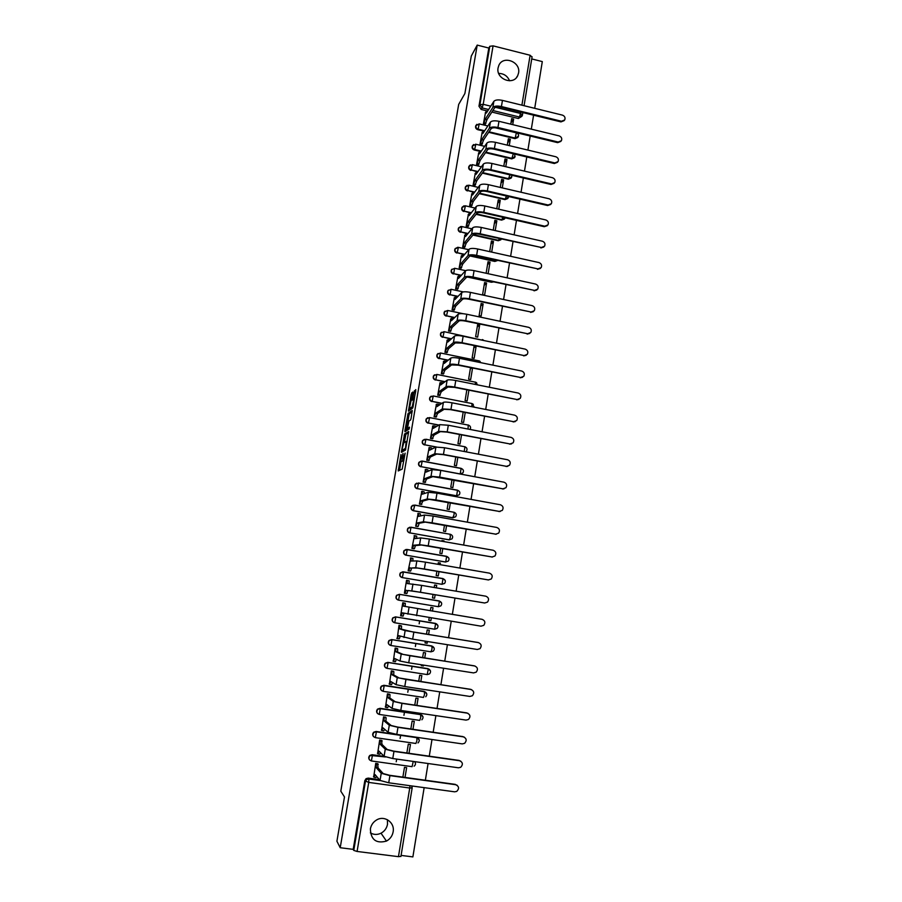 <?xml version="1.0" encoding="UTF-8"?>
<svg xmlns="http://www.w3.org/2000/svg" width="902" height="902" viewBox="0 0 902 902"><rect width="100%" height="100%" fill="white"/><g stroke="black" fill="none" stroke-linecap="round" stroke-linejoin="round"><path stroke-width="1.35" d="M400.973 454.54L398.222 470.945L402.202 469.085L405.133 453.154L402.698 460.076L403.036 453.424L400.623 461.136L400.973 454.54M498.084 67.876C495.672 78.959 513.294 85.915 517.703 75.667L518.56 73.006C520.961 61.855 503.147 54.943 498.84 65.406L498.084 67.876M370.384 828.915C370.823 839.762 376.179 843.821 386.451 841.092C390.092 839.086 392.325 836.007 393.125 831.869C395.076 822.466 384.365 814.901 376.393 820.087C373.124 822.139 371.128 825.082 370.384 828.915M387.386 819.681L387.51 824.248C386.721 828.273 384.556 831.261 381.016 833.2C377.329 834.948 373.778 834.835 370.361 832.873M488.704 132.323L515.042 138.649L517.793 137.499M485.524 152.663L511.716 158.876L514.456 157.76M482.356 173.116L508.367 179.194L511.084 178.122M479.21 193.659L505.007 199.613L507.702 198.575M476.064 214.315L501.636 220.122L504.297 219.141M472.952 235.072L498.254 240.733L500.869 239.797M469.874 255.931L494.848 261.445L497.419 260.565M467.631 277.083L491.421 282.247L493.293 281.965M460.55 474.091L462.546 473.02M413.229 505.131L411.549 506.248C410.545 508.424 411.165 509.923 413.375 510.769L452.68 517.827L455.307 516.846M412.755 393.182L412.744 392.043L411.132 394.478L408.471 411.143L412.631 408.121L413.093 406.599L415.788 389.608L413.883 392.28L412.665 400.093L413.668 399.766L412.225 406.768L409.282 408.629L412.755 393.182M340.212 847.722L336.908 841.239L344.485 796.951L340.798 791.167L458.678 104.429L464.88 93.526L471.295 56.037L477.203 45.1L340.212 847.722L353.189 849.357L353.764 850.406L365.423 781.504L366.674 779.452L368.839 778.877L380.024 780.422M404.547 434.009L401.345 452.274L405.449 450.121L408.719 431.494L404.547 434.009L405.9 434.268L404.276 442.589M404.953 430.513L408.076 413.443L412.225 410.466L411.064 418.449L410.602 419.96L408.91 421.11L407.681 427.086L407.681 428.27L409.497 427.176L409.113 429.025L404.953 431.697L404.953 430.513L406.295 430.773L406.52 429.487M521.818 116.381L518.346 118.512L491.883 112.073M487.644 111.036L481.172 109.458L482.142 107.924L479.92 104.677L489.797 46.306L493.067 45.855L530.117 55.259L531.988 57.018M401.086 855.412L412.879 856.9L424.154 787.649M425.361 780.23L428.078 763.509M429.273 756.18L431.99 739.505M433.174 732.244L435.88 715.624M437.042 708.442L439.736 691.857M440.898 684.753L443.592 668.224M444.731 661.189L447.415 644.704M448.553 637.748L451.225 621.309M452.342 614.42L455.003 598.049M456.119 591.193L458.768 574.924M459.885 568.068L462.512 551.923M463.628 545.067L466.244 529.034M467.36 522.179L469.942 506.27M471.058 499.404L473.629 483.607M474.745 476.741L477.305 461.069M478.421 454.202L480.946 438.631M482.063 431.765L484.577 416.318M485.704 409.452L488.196 394.106M489.312 387.24L491.793 372.019M492.909 365.141L495.367 350.032M496.483 343.155L498.93 328.148M500.046 321.281L502.47 306.387M503.587 299.509L505.999 284.716M507.116 277.85L509.506 263.17M510.622 256.292L513.001 241.713M514.117 234.836L516.474 220.37M517.59 213.492L519.924 199.128M521.04 192.25L523.363 177.987M524.479 171.121L526.791 156.959M527.907 150.082L530.196 136.022M531.312 129.144L533.589 115.197M534.706 108.319L542.305 61.595L531.729 58.923M477.203 45.1L488.816 48.043L489.797 46.306M353.189 849.357L364.814 780.715L366.054 778.674L368.219 778.11L379.359 779.644M400.883 856.348L398.458 856.663L357.079 851.454L353.764 850.406M405.021 777.423L406.633 767.658L404.479 767.365L402.867 777.129M377.87 763.836L375.739 763.34L373.699 776.859M381.794 740.542L379.663 740.057L377.645 753.508M409.001 753.294L410.455 744.477L408.313 744.161L406.858 752.99M385.684 717.361L383.564 716.887L381.569 730.27M412.958 729.301L414.266 721.397L412.124 721.081L410.827 728.985M389.563 694.292L387.443 693.83L385.492 707.157M416.893 705.42L418.054 698.441L415.923 698.125L414.773 705.105M393.43 671.336L391.31 670.885L389.405 684.156M420.817 681.675L421.82 675.598L419.701 675.271L418.697 681.348M397.263 648.504L395.155 648.064L393.317 661.279M421.437 664.763L421.29 665.631L423.41 665.969L421.381 665.067M424.718 658.043L425.564 652.868L423.455 652.529L422.598 657.716M401.086 625.785L398.977 625.345L397.286 638.526M425.327 641.175L425.034 642.946L427.153 643.284L425.101 642.585M428.597 634.534L429.296 630.25L427.198 629.912L426.488 634.196M404.885 603.179L402.777 602.75L400.589 615.773L402.315 616.021M429.205 617.712L428.766 620.373L430.874 620.711L428.8 620.215M432.453 611.15L433.016 607.745L430.908 607.396L430.344 610.801M408.651 580.787L406.565 580.268L404.389 593.223L406.509 593.505M433.061 594.384L432.486 597.902L434.584 598.251L435.159 594.734M436.297 587.856L436.703 585.342L434.584 585.173M436.703 585.342L434.617 584.992L434.2 587.506M410.816 557.966L408.166 570.786L410.286 571.045M436.895 571.192L436.173 575.544L438.271 575.904L438.981 571.552M440.12 564.675L440.39 563.062L438.237 563.073M440.39 563.062L438.293 562.701L438.034 564.314M414.446 535.687L411.921 548.45L414.041 548.709M440.706 548.123L439.849 553.298L441.935 553.659L442.792 548.484M443.919 541.606L444.043 540.884L441.867 541.099M444.043 540.884L441.957 540.512L441.845 541.234M418.122 513.52L415.664 526.238L417.784 526.486M444.494 525.167L443.502 531.165L445.588 531.537L446.58 525.539M421.798 491.466L419.385 504.117L421.505 504.365M448.271 502.324L447.144 509.134L449.219 509.506L450.346 502.707M425.473 469.525L423.094 482.119L425.203 482.356M452.026 479.605L450.774 487.215L452.838 487.599L454.089 479.988M429.127 447.685L426.781 460.223L428.89 460.448M455.758 456.998L454.371 465.398L456.435 465.782L457.821 457.382M432.78 425.958L430.457 438.44L432.554 438.654M459.479 434.505L457.957 443.694L460.009 444.077L461.531 434.899M436.41 404.333L434.099 416.758L436.196 416.961M463.177 412.124L461.531 422.091L463.572 422.486L465.218 412.518M440.029 382.809L437.741 395.177L439.826 395.369M466.853 389.856L465.082 400.589L467.123 400.995L468.893 390.262M443.626 361.398L441.349 373.699L443.446 373.89M470.517 367.689L468.612 379.19L470.652 379.595L472.547 368.106M471.78 367.948L470.303 369.019M447.212 340.088L444.957 352.332L447.042 352.513M476.177 346.075L474.159 345.658L472.129 357.902L474.159 358.308L476.177 346.075L473.775 347.969M450.774 318.88L448.531 331.068L450.617 331.237M479.672 324.945L477.643 324.528L475.636 336.705L477.654 337.123L479.672 324.945L477.237 327.009M454.326 297.773L452.094 309.905L454.18 310.062M483.134 303.929L481.127 303.489L479.12 315.621L481.138 316.038L483.134 303.929L480.687 306.161M457.855 276.767L455.645 288.832L457.72 289.001M486.584 283.002L484.577 282.563L482.593 294.627L484.599 295.055L486.584 283.002L484.115 285.415M461.373 255.864L459.174 267.871L461.249 268.029M488.129 273.701L490.023 262.166L487.52 264.76M490.023 262.166L488.027 261.727L486.122 273.261M464.88 235.061L462.692 247.013L464.755 247.159M491.691 252.086L493.45 241.443L490.925 244.194M493.45 241.443L491.443 240.992L489.685 251.647M468.363 214.349L466.187 226.244L468.251 226.379M495.232 230.585L496.844 220.81L494.296 223.741M496.844 220.81L494.86 220.359L493.247 230.134M471.825 193.738L469.66 205.577L471.723 205.712M498.761 209.185L500.238 200.278L497.667 203.367M500.238 200.278L498.254 199.827L496.776 208.734M475.286 173.229L473.122 185.011L475.185 185.135M502.279 187.898L503.609 179.848L501.016 183.095M503.609 179.848L501.625 179.385L500.294 187.436M478.714 152.81L476.572 164.547L478.624 164.66M505.774 166.712L506.958 159.507L504.342 162.924M506.958 159.507L504.985 159.034L503.801 166.239M482.142 132.493L480.011 144.173L482.051 144.275M509.258 145.628L510.307 139.258L507.668 142.843M510.307 139.258L508.333 138.784L507.285 145.154M485.535 112.276L483.416 123.89L485.468 123.991M484.34 131.264L477.756 129.685L478.094 129.166C476.211 128.422 475.534 127.126 476.087 125.277L476.899 124.318M481.014 151.592L474.328 150.014L474.655 149.506C472.761 148.762 472.084 147.466 472.659 145.594L473.629 144.545M477.688 172.023L471.205 169.959C469.288 169.204 468.623 167.896 469.209 166.013L470.382 164.863M474.362 192.543L467.743 190.491C465.804 189.747 465.139 188.417 465.736 186.522L467.168 185.282M471.024 213.165L464.248 211.124C462.309 210.38 461.644 209.05 462.252 207.133L464 205.814M467.687 233.889L460.753 231.859C458.791 231.104 458.126 229.773 458.757 227.845L460.854 226.481M464.361 254.714L457.235 252.695C455.262 251.94 454.597 250.587 455.239 248.648L457.742 247.283M461.035 275.651L453.695 273.633C451.71 272.866 451.045 271.513 451.71 269.551L451.406 269.912C450.741 271.863 451.395 273.227 453.379 273.982M457.72 296.679L450.143 294.661C448.136 293.905 447.482 292.53 448.17 290.557L447.866 290.884C447.166 292.857 447.832 294.232 449.839 294.999M454.428 317.82L446.569 315.801C444.551 315.035 443.897 313.648 444.607 311.652L447.708 310.457L446.569 315.801L454.743 317.515M451.158 339.073L442.983 337.044C440.943 336.266 440.289 334.868 441.033 332.861L444.122 331.677L442.983 337.044L451.474 338.791M447.933 360.439L439.375 358.376C437.323 357.598 436.669 356.189 437.436 354.17L440.514 352.998L439.375 358.376L448.238 360.18M444.754 381.907L435.756 379.821C433.682 379.032 433.028 377.622 433.817 375.57L436.884 374.431L435.756 379.821L445.058 381.681M441.664 403.51L432.114 401.367C430.017 400.578 429.375 399.146 430.198 397.083L433.242 395.955L432.114 401.367L441.969 403.307M438.688 425.237L428.461 423.027C426.342 422.226 425.699 420.783 426.556 418.686L429.577 417.592L428.461 423.027L438.992 425.056M428.867 447.82L429.758 447.606L429.6 450.211L435.914 447.088L424.786 444.787C422.643 443.976 422.012 442.51 422.891 440.401L425.902 439.342L424.786 444.787L436.342 446.975M437.504 469.886L421.087 466.65C418.923 465.827 418.302 464.35 419.216 462.23L422.204 461.181L421.087 466.65L460.212 473.945L461.125 468.352L422.147 461.046M416.724 483.156L415.258 484.25L418.494 483.134L457.731 490.35C459.919 491.331 460.426 492.808 459.265 494.792L456.288 495.886L417.378 488.625C415.191 487.79 414.57 486.302 415.529 484.148L418.494 483.134L417.378 488.625L456.615 495.796L457.539 490.181L418.427 482.987M410.917 527.196L450.481 534.334C452.736 535.36 453.232 536.882 451.97 538.889L449.061 539.87L409.903 532.89C407.648 532.033 407.05 530.511 408.099 528.313L411.008 527.354L409.903 532.89L449.376 539.836L450.414 536.938L449.985 534.209M406.283 549.442L404.096 550.57L407.242 549.634L446.828 556.489C449.117 557.537 449.602 559.071 448.294 561.1L445.419 562.025L406.137 555.192C403.859 554.313 403.262 552.768 404.355 550.558L407.242 549.634L406.137 555.192L445.723 562.014L446.659 556.32L407.14 549.465M402.811 571.8L400.353 572.894L403.453 572.015L443.164 578.757C445.487 579.828 445.96 581.384 444.596 583.425L441.755 584.282L402.348 577.596C400.037 576.716 399.451 575.149 400.612 572.905L403.453 572.015L402.348 577.596L442.059 584.304L443.006 578.577L403.341 571.845M394.264 622.639C392.043 621.625 391.558 620.024 392.81 617.859L395.459 616.878L435.328 623.361L437.898 625.526M390.126 645.268C388.108 644.107 387.736 642.517 389.021 640.499L391.626 639.563L431.618 645.933L434.2 648.188M386 667.987C384.173 666.713 383.914 665.135 385.222 663.252L387.77 662.361L427.886 668.607L430.491 670.953M381.873 690.808C380.227 689.432 380.08 687.876 381.411 686.118L383.902 685.283L424.143 691.394L426.759 693.83M377.769 713.73C376.281 712.287 376.224 710.742 377.577 709.085L380.013 708.318L420.377 714.305L423.004 716.819M373.665 736.765C372.323 735.254 372.357 733.721 373.744 732.176L376.1 731.466L416.589 737.317L419.227 739.922M369.572 759.924C368.366 758.356 368.467 756.834 369.91 755.369L372.165 754.726L384.241 756.428M419.655 620.835L419.159 623.789M415.89 643.476L415.382 646.497M412.101 666.24L411.594 669.318M408.302 689.105L407.783 692.262M404.479 712.095L403.949 715.32M400.646 735.198L400.093 738.49M396.677 759.089L396.226 761.773M498.682 73.423C503.823 73.49 507.454 75.948 509.585 80.785M512.719 124.645L513.633 119.109L510.972 122.852M423.41 665.969L423.545 665.101M427.153 643.284L427.447 641.514M430.874 620.711L431.314 618.05M513.633 119.109L511.671 118.624L510.746 124.16M476.076 125.299L475.749 125.795C475.207 127.644 475.873 128.941 477.756 129.685M472.671 145.572L472.321 146.101C471.757 147.962 472.422 149.27 474.328 150.014M469.243 165.945L468.882 166.487C468.296 168.37 468.961 169.677 470.878 170.433M465.804 186.421L465.409 186.985C464.823 188.879 465.488 190.198 467.416 190.942M462.354 206.975L461.937 207.573C461.328 209.478 461.982 210.809 463.932 211.553M458.892 227.631L458.442 228.251C457.81 230.179 458.475 231.51 460.426 232.265M455.42 248.377L454.935 249.031C454.281 250.97 454.946 252.323 456.919 253.079M451.947 269.224L451.406 269.912M448.463 290.151L447.866 290.884M444.99 311.179L444.303 311.968C443.592 313.952 444.246 315.339 446.264 316.106M441.506 332.286L440.728 333.142C439.996 335.149 440.638 336.547 442.679 337.314M438.045 353.494L437.143 354.43C436.376 356.448 437.019 357.857 439.082 358.635M434.606 374.792L433.535 375.807C432.746 377.848 433.388 379.268 435.463 380.046M431.19 396.192L429.904 397.286C429.093 399.349 429.724 400.781 431.832 401.57M427.807 417.705L426.263 418.878C425.417 420.952 426.048 422.395 428.179 423.196M424.47 439.342L422.61 440.559C421.73 442.668 422.361 444.122 424.504 444.934M421.166 461.114L418.945 462.354C418.021 464.474 418.641 465.951 420.817 466.774M415.258 484.25C414.3 486.392 414.909 487.881 417.107 488.715M409.756 527.219L407.828 528.358C406.791 530.556 407.388 532.079 409.632 532.935M404.096 550.57C403.002 552.791 403.6 554.335 405.877 555.204M400.353 572.894C399.203 575.138 399.778 576.694 402.089 577.584M399.394 594.317L396.587 595.32C395.38 597.586 395.944 599.165 398.289 600.078L398.549 600.123C396.203 599.21 395.628 597.62 396.846 595.354L399.53 594.339L439.33 600.957L441.563 602.964M436.692 624.004L435.328 623.361M433.14 646.711L431.618 645.933M429.544 669.521L427.886 668.607M425.913 692.454L424.143 691.394M422.249 715.489L420.377 714.305M418.551 738.625L416.589 737.317M488.816 48.043L478.973 106.233L481.172 109.458M403.352 602.84L402.777 602.784M484.498 602.964L413.702 591.193L407.884 590.494L406.881 593.55L404.964 593.324M401.841 461.362L400.623 461.136M402.901 460.121L401.976 461.384M401.086 461.215L399.53 470.337M408.662 432.543L405.9 434.268M402.912 450.526L402.732 451.62M401.976 449.5L401.976 450.346L405.517 448.362L406.182 441.461L403.746 442.893L401.976 449.5M405.787 449.23L403.318 450.594L401.976 450.346M407.828 421.843L408.967 415.191L407.625 414.931M412.214 411.718L409.418 413.714L408.967 415.191M407.185 422.283L405.968 429.386L407.366 427.289L408.211 421.696L407.185 422.283M407.174 429.611L405.968 429.386M408.527 428.427L407.321 429.645M410.669 409.012L409.485 408.775M412.879 407.546L410.827 409.046M415.766 390.983L414.018 399.834M412.597 394.118L411.481 400.477M410.038 408.888L409.824 410.151M373.496 776.633L374.059 777.298L375.018 774.547L380.035 780.433L388.728 782.789L454.619 791.821L456.75 791.392C459.422 788.562 459.095 786.341 455.747 784.729L457.179 785.292M377.667 763.611L378.073 767.884L376.19 767.625L381.23 773.307L389.923 775.619L455.747 784.729M455.352 784.379L389.619 775.292L383.17 773.566L378.073 767.884M376.585 776.385L375.942 777.558L374.195 777.31M372.537 755.741L369.82 755.436M376.19 767.625L376.314 763.926L378.186 764.186M375.796 763.351L376.314 763.926M377.431 753.294L378.006 753.88L378.964 751.095L384.083 756.304L392.776 758.537L458.453 767.794L460.708 767.298C463.222 764.468 462.85 762.28 459.58 760.724L460.832 761.187M381.569 740.328L382.008 744.477L380.125 744.206L385.267 749.212L393.96 751.411L459.58 760.724M459.163 760.431L393.655 751.118L387.206 749.483L382.008 744.477M380.576 752.742L379.877 754.151L378.118 753.903M380.125 744.206L380.238 740.576L382.11 740.846M381.343 730.068L381.918 730.586L382.899 727.767L388.108 732.3L396.79 734.408L462.264 743.891L464.62 743.327C467.01 740.497 466.593 738.343 463.38 736.855L464.44 737.216M385.447 717.158L386.112 717.789L385.921 721.183L384.049 720.901L389.292 725.253L397.974 727.316L463.38 736.855M462.963 736.596L397.658 727.068L391.209 725.535L385.921 721.183M384.545 729.199L383.79 730.857L382.02 730.597M384.049 720.901L384.151 717.349L386.022 717.62M383.575 716.887L384.151 717.349M385.233 706.965L385.819 707.405L386.8 704.541L392.111 708.431L400.792 710.415L466.052 720.1L468.51 719.48C470.765 716.662 470.314 714.542 467.168 713.11L468.014 713.358M389.292 694.1L390.002 694.687L389.822 698.001L387.95 697.72L393.283 701.406L401.965 703.357L467.168 713.11M466.751 712.884L401.649 703.143L395.2 701.7L389.822 698.001M388.491 705.781L387.691 707.687L385.909 707.416M387.95 697.72L388.04 694.236L389.901 694.517M387.443 693.83L388.04 694.236M389.1 683.975L389.709 684.347L390.69 681.45L396.091 684.674L404.772 686.535L469.818 696.434L472.377 695.758C474.508 692.962 474.024 690.876 470.934 689.489L471.554 689.647M393.092 671.167L393.87 671.697L393.689 674.944L391.829 674.651L397.263 677.695L470.934 689.489M470.506 689.297L405.618 679.341L399.169 677.988L393.689 674.944M392.415 682.476L391.569 684.629L389.777 684.359M391.829 674.651L391.908 671.235L393.768 671.528M391.299 670.908L391.908 671.235M392.956 661.098L393.565 661.403L394.557 658.46L400.048 661.042L408.73 662.79L473.573 672.903L476.2 672.159C478.229 669.385 477.722 667.322 474.677 665.98L475.05 666.059M396.835 648.324L397.726 648.831L397.545 651.999L395.696 651.706L401.21 654.097L474.677 665.98M474.249 665.823L409.564 655.664L403.126 654.401L397.545 651.999M396.316 659.294L395.426 661.685L393.622 661.403M395.696 651.706L395.764 648.358L397.613 648.651M395.144 648.098L395.764 648.358M396.79 638.334L397.41 638.571L398.402 635.594L412.665 639.157L477.305 649.474L480.011 648.685C481.939 645.922 481.397 643.904 478.398 642.596L478.522 642.619M400.387 625.582L401.559 626.067L401.39 629.168L399.541 628.863L405.145 630.622L478.398 642.596M477.97 642.472L413.488 632.11L401.39 629.168M400.206 636.214L399.259 638.864L397.444 638.571M399.541 628.863L399.597 625.593L401.446 625.887M398.966 625.402L399.597 625.593M400.601 615.694L401.232 615.852L402.236 612.83L481.014 626.18L483.788 625.334C485.614 622.594 485.062 620.599 482.108 619.336L481.826 619.279M404.062 613.259L403.081 616.145L401.232 615.852M405.246 603.246L405.201 606.448L403.363 606.144L403.408 602.942L405.246 603.246L403.352 602.897M481.679 619.246L405.201 606.448M403.363 606.144L482.108 619.336M402.766 602.818L403.408 602.942M484.712 602.998L487.531 602.096C489.279 599.39 488.704 597.417 485.795 596.188L421.629 585.387L420.479 592.264L484.273 602.942M407.884 590.494L420.479 592.264M404.4 593.155L405.043 593.245L406.047 590.19M421.629 585.387L407.163 583.538L407.208 580.392L409.17 580.877L409.023 583.695M406.554 580.347L407.208 580.392M488.388 579.93L491.263 578.994C492.932 576.31 492.334 574.36 489.47 573.153L425.496 562.16L424.357 568.993L488.388 579.93L417.581 568.046L411.673 567.978L410.658 571.056L409.632 571.034M488.546 579.952L487.948 579.907M411.673 567.978L415.698 567.73L424.357 568.993M408.178 570.729L408.832 570.752L409.835 567.662M411.008 557.966L412.947 558.451L412.845 560.999M410.32 557.988L411.12 558.135L410.951 561.044L416.837 560.92L425.496 562.16M492.052 556.985L494.961 556.004C496.551 553.343 495.942 551.426 493.123 550.243L429.352 539.046L428.213 545.845L492.052 556.985L421.437 545.022L415.439 545.563L414.424 548.687L413.601 548.743M492.469 557.03L491.601 556.996M415.439 545.563L413.612 545.248L419.554 544.695L428.213 545.845M411.932 548.416L412.597 548.371L413.612 545.248M409.034 549.938L409.88 550.006M411.707 550.321L410.85 550.254M407.276 549.792L405.821 549.543M414.785 535.653L416.713 536.138L416.634 538.415M414.063 535.732L414.886 535.811L414.717 538.652L420.693 537.919L429.352 539.046M495.683 534.153L498.637 533.138C500.17 530.5 499.539 528.595 496.754 527.444L433.185 516.057L432.058 522.822L495.683 534.153L425.27 522.111L419.182 523.261L418.167 526.418L417.423 526.543M496.348 534.198L495.232 534.198M419.182 523.261L417.367 522.934L423.399 521.773L432.058 522.822M415.675 526.216L417.367 522.934M418.539 513.452L420.445 513.926L420.4 515.955M417.795 513.599L418.629 513.599L418.46 516.384L424.526 515.042L433.185 516.057M499.302 511.434L502.301 510.385C503.756 507.77 503.113 505.898 500.373 504.759L436.996 493.168L435.869 499.911L499.302 511.434L429.081 499.313L422.914 501.072L421.189 504.443M500.204 511.468L498.851 511.513M422.914 501.072L421.099 500.734L427.221 498.975L435.869 499.911M419.396 504.117L421.099 500.734M422.283 491.353L424.165 491.827L424.154 493.597M421.505 491.556L422.361 491.5L422.192 494.217L428.337 492.278L436.996 493.168M502.91 488.828L505.932 487.745C507.33 485.163 506.676 483.303 503.97 482.187L440.785 470.416L439.669 477.113L502.91 488.828L432.881 476.639L426.623 478.985L424.921 482.457M504.026 488.839L502.448 488.952M426.623 478.985L424.808 478.646L431.021 476.29L439.669 477.113M423.117 482.119L424.808 478.646M425.992 469.356L427.875 469.829L427.886 471.351M425.203 469.638L426.071 469.491L425.902 472.152L432.137 469.626L440.785 470.416M506.496 466.345L509.54 465.229C510.893 462.67 510.228 460.832 507.544 459.738L444.562 447.764L443.446 454.428L506.496 466.345L443.074 454.597L436.658 454.078L430.322 457.01L428.619 460.572M507.815 466.311L506.022 466.492M430.322 457.01L428.518 456.671L434.798 453.717L443.446 454.428M426.826 460.234L428.518 456.671M429.702 447.482L431.562 447.944L431.584 449.23M434.798 453.717L435.914 447.088L444.562 447.764M510.058 443.964L513.137 442.826C514.433 440.289 513.757 438.473 511.107 437.391L448.317 425.237L447.212 431.866L510.058 443.964L446.828 432.069L440.413 431.618L433.997 435.136L432.295 438.789M511.558 443.897L509.585 444.145M433.997 435.136L432.193 434.798L438.564 431.269L447.212 431.866M430.502 438.44L432.193 434.798M435.046 426.026L435.271 427.21M432.532 426.105L433.434 425.823L433.276 428.371L439.669 424.662L448.317 425.237M513.61 421.696L516.711 420.535C517.951 418.021 517.263 416.228 514.647 415.157L452.049 402.811L450.955 409.418L513.61 421.696L450.572 409.643L444.156 409.282L437.65 413.375L435.959 417.107M515.267 421.584L513.137 421.922M437.65 413.375L435.858 413.026L442.307 408.922L450.955 409.418M434.166 416.769L435.858 413.026M438.688 404.355L438.924 405.314M436.162 404.491L437.087 404.141L436.929 406.633L443.412 402.36C444.72 401.864 447.606 402.01 452.049 402.811M517.139 399.552L520.251 398.357C521.457 395.865 520.758 394.095 518.176 393.035L455.769 380.509L454.676 387.071L517.139 399.552L454.292 387.341L447.877 387.059L441.292 391.727L439.59 395.538M518.943 399.383L516.666 399.789M441.292 391.727L439.5 391.367L446.039 386.687C447.358 386.146 450.233 386.27 454.676 387.071M437.808 395.189L439.5 391.367M442.307 382.798L442.566 383.53M439.793 382.989L440.728 382.561L440.571 385.007L447.133 380.159C448.452 379.584 451.327 379.697 455.769 380.509M520.657 377.498L523.791 376.292C524.941 373.823 524.242 372.064 521.683 371.026L459.468 358.308L458.385 364.848L520.657 377.498L457.99 365.152L451.575 364.938L444.911 370.17L443.209 374.071M522.585 377.284L520.172 377.78M444.911 370.17L443.13 369.809L449.748 364.566C451.068 363.946 453.954 364.036 458.385 364.848M441.428 373.721L443.13 369.809M443.389 361.589L444.348 361.082L444.19 363.472L450.831 358.06C452.161 357.417 455.048 357.508 459.468 358.308M524.152 355.568L527.298 354.339C528.414 351.893 527.704 350.156 525.178 349.119L463.143 336.232L462.061 342.726L524.152 355.568L461.666 343.064L455.262 342.929L448.519 348.724L446.806 352.716M526.193 355.298L523.667 355.873M448.519 348.724L446.738 348.364L453.435 342.557C454.777 341.858 457.652 341.914 462.061 342.726M445.036 352.344L446.738 348.364M446.975 340.291L447.944 339.716L447.798 342.061L454.518 336.085C455.86 335.364 458.735 335.409 463.143 336.232M527.625 333.74L530.793 332.5C531.876 330.076 531.154 328.351 528.651 327.325L466.808 314.257L465.736 320.717L527.625 333.74L465.331 321.089C462.061 320.481 459.93 320.469 458.926 321.033L452.105 327.392L450.391 331.451M529.767 333.424L527.14 334.078M452.105 327.392L450.323 327.02L457.111 320.65C458.453 319.883 461.328 319.906 465.736 320.717M448.621 331.079L450.323 327.02M450.549 319.105L451.53 318.451L451.383 320.74L458.182 314.212C459.535 313.422 462.41 313.434 466.808 314.257M531.086 312.024L534.266 310.762C535.303 308.36 534.593 306.646 532.112 305.631L470.449 292.395L469.378 298.821L531.086 312.024L468.972 299.227C465.714 298.618 463.583 298.618 462.579 299.25L455.679 306.15L453.954 310.288M533.319 311.664L530.59 312.396M455.679 306.15L453.909 305.767L460.764 298.855C462.117 298.01 464.992 297.998 469.378 298.821M452.184 309.916L453.909 305.767M454.101 298.01L455.104 297.277L454.958 299.532L461.835 292.451C463.188 291.583 466.063 291.56 470.449 292.395M534.536 290.41L537.716 289.136C538.731 286.757 538.009 285.055 535.551 284.051L474.08 270.634L473.009 277.038L534.536 290.41L472.603 277.466C469.356 276.858 467.225 276.88 466.21 277.568L459.231 285.009L457.494 289.238M536.848 290.004L534.04 290.816M459.231 285.009L457.461 284.626L464.395 277.173C465.759 276.26 468.634 276.215 473.009 277.038M455.735 288.854L457.461 284.626M457.63 277.015L458.644 276.215L458.509 278.414L465.466 270.792C466.83 269.856 469.705 269.799 474.08 270.634M537.964 268.897L541.155 267.623C542.136 265.256 541.403 263.576 538.968 262.572L477.688 248.986L476.628 255.356L537.964 268.897L476.211 255.818C472.975 255.198 470.844 255.255 469.818 255.988L462.76 263.97L461.023 268.277M540.343 268.458L537.457 269.337M462.76 263.97L461.001 263.587L468.014 255.593C469.39 254.601 472.253 254.522 476.628 255.356M459.265 267.894L461.001 263.587M461.147 256.123L462.185 255.243L462.038 257.408L469.074 249.245C470.449 248.242 473.325 248.151 477.688 248.986M541.369 247.498L544.571 246.212C545.518 243.867 544.785 242.198 542.373 241.206L481.273 227.439L480.225 233.787L541.369 247.498L479.796 234.272C476.572 233.652 474.441 233.731 473.415 234.52L466.278 243.044L464.53 247.419M543.805 247.024L540.862 247.96M466.278 243.044L464.53 242.649L471.611 234.114C472.998 233.054 475.861 232.941 480.225 233.787M462.782 247.035L464.53 242.649M464.654 235.332L465.703 234.385L465.556 236.493L472.671 227.811C474.057 226.729 476.921 226.605 481.273 227.439M544.763 226.199L547.976 224.902C548.901 222.58 548.157 220.922 545.766 219.941L484.848 206.006L483.799 212.32L544.763 226.199L544.256 226.695L483.371 212.838C480.157 212.218 478.026 212.32 476.989 213.154L469.784 222.208L468.025 226.661M547.255 225.692L544.256 226.695M469.784 222.208L468.037 221.813L475.196 212.748C476.583 211.62 479.458 211.474 483.799 212.32M466.278 226.267L468.037 221.813M468.138 214.642L469.198 213.616L469.063 215.679L476.245 206.468C477.643 205.318 480.507 205.16 484.848 206.006M548.145 205.002L551.359 203.705C552.25 201.394 551.517 199.759 549.138 198.778L488.399 184.673L487.362 190.953L548.145 205.002L547.627 205.532L486.933 191.506C483.72 190.874 481.589 191.01 480.552 191.9L473.268 201.473L471.498 206.006M550.671 204.472L547.627 205.532M473.268 201.473L471.52 201.067L478.759 191.483C480.157 190.288 483.021 190.108 487.362 190.953M469.762 205.6L471.52 201.067M471.611 194.043L472.682 192.938L472.547 194.967L479.808 185.237C481.206 184.019 484.07 183.828 488.399 184.673M551.505 183.918L554.719 182.599C555.598 180.321 554.854 178.686 552.498 177.717L491.94 163.454L490.902 169.7L551.505 183.918L550.987 184.47L490.462 170.275C487.26 169.644 485.141 169.801 484.092 170.737L476.73 180.828L474.959 185.44M554.076 183.354L550.987 184.47M476.73 180.828L474.993 180.423L482.311 170.32C483.709 169.057 486.573 168.843 490.902 169.7M473.234 185.034L474.993 180.423M475.061 173.545L476.155 172.372L476.019 174.357L483.348 164.108C484.757 162.811 487.621 162.597 491.94 163.454M554.854 162.924L558.067 161.605C558.913 159.338 558.169 157.726 555.835 156.756L495.457 142.324L494.42 148.548L554.854 162.924L554.335 163.51L493.992 149.157C490.789 148.526 488.67 148.695 487.61 149.687L480.191 160.297L478.41 164.976M557.459 162.337L554.335 163.51M480.191 160.297L478.455 159.88L485.84 149.27C487.249 147.928 490.113 147.691 494.42 148.548M476.673 164.57L478.455 159.88M478.5 153.137L479.605 151.897L479.469 153.847L486.877 143.08C488.286 141.727 491.15 141.467 495.457 142.324M558.18 142.042L561.405 140.723C562.228 138.468 561.484 136.867 559.161 135.898L498.964 121.308L497.938 127.498L558.18 142.042L557.662 142.651L497.487 128.129C494.307 127.498 492.176 127.701 491.116 128.738L483.619 139.844L481.837 144.602M560.807 141.434L557.662 142.651M483.619 139.844L481.893 139.438L489.346 128.309C490.778 126.911 493.631 126.641 497.938 127.498M480.112 144.196L481.893 139.438M481.916 132.831L483.032 131.512L482.908 133.428L490.384 122.153C491.804 120.733 494.668 120.451 498.964 121.308M561.495 121.251L564.72 119.932C565.52 117.7 564.765 116.099 562.465 115.14L502.448 100.393L501.422 106.549L561.495 121.251L560.965 121.894L500.982 107.214C497.803 106.571 495.683 106.797 494.612 107.89L487.046 119.504L485.242 124.329M564.156 120.631L560.965 121.894M487.046 119.504L485.321 119.087L492.842 107.462C494.273 105.985 497.137 105.681 501.422 106.549M483.528 123.912L485.321 119.087M485.321 112.626L486.46 111.228L486.325 113.1L493.868 101.328C495.311 99.84 498.163 99.524 502.448 100.393M518.458 136.179L515.414 138.141L489.053 131.805M515.042 138.649L516.361 132.853M515.143 156.407L512.088 158.391L485.874 152.167M511.716 158.876L513.317 153.757M511.806 176.736L508.739 178.731L482.705 172.643M508.367 179.194L509.912 174.841M508.457 197.155L505.379 199.173L479.548 193.22M505.007 199.613L506.439 196.016M505.075 217.777L502.008 219.705L476.403 213.887M501.636 220.122L502.91 217.281M501.399 239.154L498.614 240.338L473.291 234.667M498.254 240.733L499.336 238.658M497.476 260.509L495.209 261.073L470.483 255.616M494.848 261.445L495.694 260.114M492.977 281.898L469.378 277.038M491.421 282.247L491.951 281.672M474.057 406.779L472.017 403.622L471.791 406.712M425.845 439.218L464.913 446.772C467.033 447.73 467.552 449.185 466.469 451.135L465.77 451.801M418.945 462.354L422.204 461.181L461.328 468.51C463.481 469.48 464 470.945 462.884 472.907L460.031 474.001M414.683 505.041L454.112 512.291C456.333 513.294 456.84 514.794 455.623 516.778L453.007 517.759L413.646 510.701C411.425 509.855 410.816 508.345 411.819 506.18L414.762 505.188L413.375 510.769M452.68 517.827L454.044 514.828L454.112 512.291L414.762 505.188L411.549 506.248M439.33 600.957L439.477 601.138C441.833 602.232 442.296 603.81 440.864 605.862L438.383 606.708L398.549 600.123L399.654 594.508L396.587 595.32M395.459 616.878L435.779 623.62C438.169 624.748 438.62 626.349 437.12 628.412L434.674 629.224L394.726 622.752C392.336 621.828 391.784 620.215 393.058 617.926L395.707 616.945L435.632 623.44L434.674 629.224M391.626 639.563L432.047 646.204C434.493 647.377 434.922 649 433.355 651.086L430.953 651.842L390.916 645.505C388.458 644.547 387.916 642.912 389.269 640.589L391.874 639.653L431.911 646.035L431.979 649.124L430.953 651.842M387.77 662.361L428.303 668.912C430.795 670.118 431.212 671.764 429.555 673.873L427.289 674.583M518.346 118.512L519.428 117.012L492.887 110.54M488.625 109.503L482.142 107.924L483.201 104.328L490.767 106.177M495.367 107.304L520.555 113.46L520.781 112.062M521.908 105.173L530.117 55.259M493.067 45.855L483.201 104.328L479.92 104.677L478.973 106.233M368.219 778.11L368.907 779.035L366.674 779.452L366.054 778.674M398.458 856.663L409.733 788.021L368.738 782.406L357.079 851.454M484.678 130.745L478.094 129.166L479.255 123.901L475.749 125.795M481.352 151.096L474.655 149.506L475.816 144.241L472.321 146.101M478.026 171.549L471.205 169.959L472.366 164.683L468.882 166.487M474.689 192.092L467.743 190.491L468.893 185.203L465.409 186.985M471.351 212.748L464.248 211.124L465.398 205.836L461.937 207.573M468.014 233.494L460.753 231.859L461.892 226.56L458.442 228.251M464.688 254.341L457.235 252.695L458.374 247.385L454.935 249.031M454.608 268.255L453.695 273.633L461.35 275.29M451.045 289.283L450.143 294.661L458.036 296.352M385.222 663.252L388.119 662.666L387.026 668.359C384.556 667.379 384.038 665.721 385.458 663.376L388.018 662.485L428.303 668.912L427.221 674.583L387.071 668.371M383.902 685.283L424.425 691.552L424.47 694.788L423.466 697.426L383.215 691.349M380.013 708.318L420.659 714.497L420.693 717.789L419.689 720.394L379.325 714.44M376.1 731.466L416.871 737.543L416.893 740.914L415.89 743.473L375.424 737.656M372.165 754.726L384.816 756.722M413.251 761.423L412.079 766.666L371.5 760.972M371.376 760.961C368.715 759.822 368.298 758.03 370.124 755.617L372.47 755.121L371.376 760.961M414.762 761.638L415.439 763.137M375.322 737.633C372.706 736.539 372.255 734.792 373.98 732.39L376.405 731.838L375.322 737.633M379.235 714.429C376.675 713.381 376.202 711.655 377.814 709.276L380.328 708.668L379.235 714.429M383.136 691.338C380.621 690.323 380.125 688.632 381.647 686.264L384.229 685.61L383.136 691.338M443.029 578.588L445.216 580.505M446.704 556.331L448.835 558.158M464.846 446.659L466.526 447.854M468.42 425.045L469.965 426.082M471.971 403.532L473.358 404.4M475.512 382.132L476.707 382.82M479.03 360.823L479.999 361.33M482.536 339.626L483.247 339.953M389.021 640.499L391.975 639.834L390.882 645.505M392.81 617.859L395.82 617.115L394.726 622.752M399.53 594.339L439.477 601.138L438.383 606.708M422.61 440.559L425.902 439.342L464.913 446.772L464.226 451.507M468.251 425.011L468.048 429.059M471.791 403.498L433.242 395.955L429.904 397.286M475.309 382.087L475.478 384.466M478.815 360.777L479.086 362.322M482.299 339.569L482.626 340.279M458.148 247.328L468.713 249.674M461.677 226.515L471.859 228.804M465.184 205.78L475.027 208.035M468.679 185.158L478.218 187.368M472.152 164.626L481.42 166.802M475.613 144.196L484.633 146.338M479.052 123.856L487.847 125.976M364.814 780.715L368.738 782.406L368.907 779.035L380.216 780.58M411.797 785.946L412.124 786.972M522.472 115.073L519.428 117.012L520.555 113.46L522.472 115.073M409.936 785.698L409.733 788.021L412.113 787.886M402.315 461.215L400.95 460.967M403.916 460.302L402.698 460.076M403.949 460.076L403.025 459.907M399.586 469.965L398.233 469.716M402.766 451.395L401.424 451.135M405.449 435.734L404.107 435.474M409.418 413.714L408.076 413.443M409.046 428.529L407.681 428.27M408.268 429.036L406.915 428.777M413.037 406.926L412.225 406.768M414.086 399.259L412.733 399M415.236 392.55L413.883 392.28M415.698 391.028L414.345 390.769M409.722 410.23L408.471 409.993M412.462 394.738L411.132 394.478M412.755 393.204L411.583 392.979M381.23 773.307L380.035 780.433M376.224 767.399L378.107 767.658M389.923 775.619L388.728 782.789M385.267 749.212L384.083 756.304M380.17 743.981L382.042 744.251M393.96 751.411L392.776 758.537M389.292 725.253L388.108 732.3M384.083 720.687L385.966 720.957M397.974 727.316L396.79 734.408M393.283 701.406L392.111 708.431M387.984 697.505L389.856 697.776M401.965 703.357L400.792 710.415M397.263 677.695L396.091 684.674M391.874 674.437L393.734 674.719M405.945 679.522L404.772 686.535M394.524 658.686L395.279 658.798M401.21 654.097L400.048 661.042M395.73 651.481L397.59 651.774M409.891 655.799L408.73 662.79M398.368 635.809L399.597 636.011M405.145 630.622L403.995 637.534M399.575 628.649L401.424 628.942M413.826 632.212L412.665 639.157M402.202 613.056L404.04 613.36M409.068 607.271L407.907 614.149M403.397 605.93L405.246 606.234M417.739 608.737L416.589 615.649M406.013 590.404L407.851 590.72M412.958 584.034L411.808 590.878M405.043 593.245L406.881 593.55M407.197 583.323L409.034 583.628M409.801 567.877L411.639 568.192M416.837 560.92L415.698 567.73M408.832 570.752L410.658 571.056M410.985 560.818L412.113 561.021M413.567 545.462L415.405 545.778M420.693 537.919L419.554 544.695M412.597 548.371L414.424 548.687M414.751 538.438L415.461 538.562M417.322 523.149L419.148 523.476M424.526 515.042L423.399 521.773M416.341 526.091L418.167 526.418M421.065 500.948L422.88 501.275M428.337 492.278L427.221 498.975M420.073 503.925L421.888 504.263M424.774 478.861L426.59 479.199M432.137 469.626L431.021 476.29M423.782 481.871L425.597 482.209M428.473 456.874L430.288 457.224M427.48 459.93L429.284 460.268M432.159 435.001L433.963 435.35M439.669 424.662L438.564 431.269M431.156 438.09L432.96 438.44M435.824 413.24L437.617 413.59M443.412 402.36L442.307 408.922M434.809 416.363L436.613 416.713M439.466 391.581L441.258 391.93M447.133 380.159L446.039 386.687M438.451 394.726L440.244 395.087M443.096 370.023L444.878 370.384M450.831 358.06L449.748 364.566M442.081 373.214L443.863 373.563M446.704 348.567L448.486 348.939M454.518 336.085L453.435 342.557M445.678 351.791L447.46 352.152M450.29 327.223L452.071 327.595M458.182 314.212L457.111 320.65M449.275 330.482L451.045 330.842M453.864 305.981L455.634 306.353M461.835 292.451L460.764 298.855M452.838 309.262L454.608 309.634M457.427 284.829L459.197 285.212M465.466 270.792L464.395 277.173M456.389 288.155L458.16 288.527M460.967 263.79L462.726 264.173M469.074 249.245L468.014 255.593M459.93 267.15L461.689 267.533M464.496 242.852L466.244 243.236M472.671 227.811L471.611 234.114M463.448 246.235L465.207 246.629M468.003 222.005L469.75 222.399M476.245 206.468L475.196 212.748M466.954 225.421L468.702 225.816M471.487 201.27L473.234 201.665M479.808 185.237L478.759 191.483M470.438 204.72L472.186 205.115M474.959 180.625L476.707 181.031M483.348 164.108L482.311 170.32M473.911 184.098L475.647 184.504M478.421 160.082L480.157 160.488M486.877 143.08L485.84 149.27M477.361 163.589L479.097 163.995M481.86 139.63L483.585 140.047M490.384 122.153L489.346 128.309M480.8 143.17L482.525 143.587M485.287 119.278L487.012 119.695M493.868 101.328L492.842 107.462M484.216 122.852L485.941 123.27M516.485 77.527L517.703 75.667M381.016 833.2L386.451 841.092M369.91 755.369L385.447 756.958M414.097 766.181C415.766 764.84 415.923 763.317 414.57 761.604M373.744 732.176L376.405 731.838L416.972 737.701C419.622 739.054 419.96 740.79 417.998 742.932M377.577 709.085L380.328 708.668L420.772 714.666C423.354 715.951 423.726 717.665 421.877 719.785M381.411 686.118L384.229 685.61L424.549 691.733C427.086 692.973 427.48 694.653 425.733 696.772M407.828 528.358L411.008 527.354L450.481 534.334M426.263 418.878L429.577 417.592L468.476 425.146C470.562 426.082 471.092 427.503 470.066 429.442M433.535 375.807L436.884 374.431L475.546 382.2L477.677 384.906M437.143 354.43L440.514 352.998L479.052 360.89L481.037 362.717M440.728 333.142L444.122 331.677L483.979 340.561M444.303 311.968L447.708 310.457L463.098 313.704M463.278 291.91L451.282 289.328L448.17 290.557M465.624 270.656L454.833 268.311L451.71 269.551M504.793 218.521L505.109 217.788M508.176 197.978L508.57 196.501M511.535 177.536L511.784 175.281M514.873 157.185L514.647 154.073M495.39 127.802L516.598 132.91C518.424 133.744 518.954 135.086 518.21 136.935M522.224 115.817L522.934 112.581M524.062 105.703L532.09 56.747M400.916 856.494L412.146 787.998L411.695 785.935M407.073 441.788L406.419 441.664M414.243 399.879L413.668 399.766M376.382 764.084L378.265 764.344M380.317 740.734L382.2 741.004M384.241 717.518L386.112 717.789M388.142 694.405L390.002 694.687M392.02 671.415L393.87 671.697M395.877 648.538L397.726 648.831M399.71 625.762L401.559 626.067M403.532 603.111L405.37 603.415M407.332 580.572L409.17 580.877M411.12 558.135L412.947 558.451M414.886 535.811L416.713 536.138M418.629 513.599L420.445 513.926M422.361 491.5L424.165 491.827M426.071 469.491L427.875 469.829M429.758 447.606L431.562 447.944M433.434 425.823L435.226 426.161M437.087 404.141L438.879 404.491M440.728 382.561L442.51 382.922M444.348 361.082L446.129 361.454M447.944 339.716L449.726 340.088M451.53 318.451L453.3 318.823M455.104 297.277L456.784 297.637M458.644 276.215L460.212 276.553M462.185 255.243L463.628 255.57M465.703 234.385L467.044 234.678M469.198 213.616L470.461 213.898M472.682 192.938L473.854 193.208M476.155 172.372L477.259 172.632M479.605 151.897L480.642 152.134M483.032 131.512L484.013 131.748M486.46 111.228L487.384 111.453"/></g></svg>
